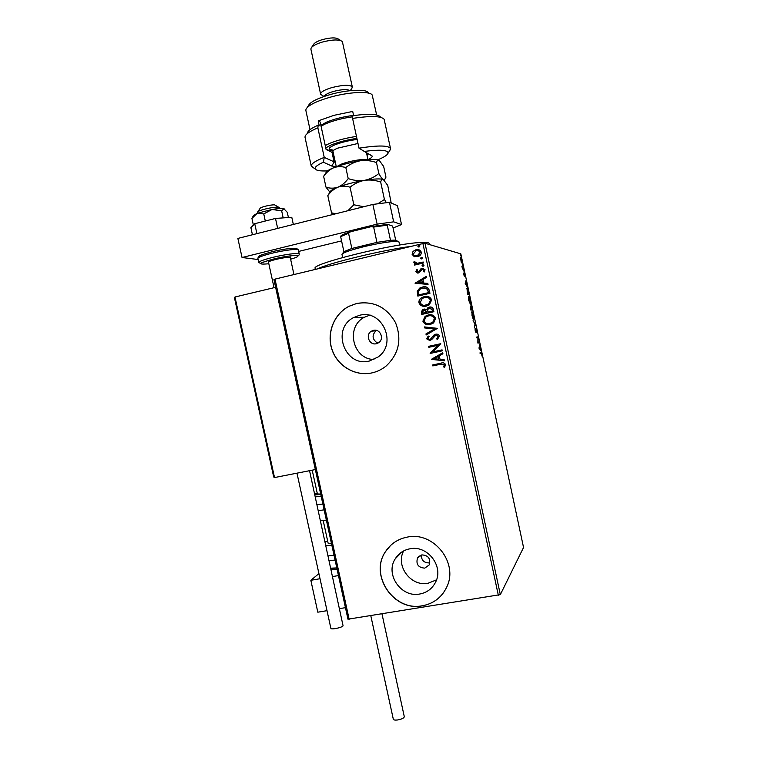 <?xml version="1.0" encoding="UTF-8"?>
<svg xmlns="http://www.w3.org/2000/svg" width="758" height="758" viewBox="0 0 758 758"><rect width="100%" height="100%" fill="white"/><g stroke="black" fill="none" stroke-linecap="round" stroke-linejoin="round"><path stroke-width="1.14" d="M376.309 343.725L378.593 342.73C384.647 338.987 380.241 328.46 373.419 330.355L371.382 331.189C365.053 334.742 369.326 345.62 376.309 343.725M424.774 568.13L429.293 564.862C430.809 558.665 428.346 555.339 421.912 554.894L417.497 557.992C415.82 564.236 418.245 567.619 424.774 568.13M419.705 594.026C426.925 592.661 432.202 588.729 435.547 582.229C444.065 566.425 427.493 544.898 409.926 548.801C403.597 550.024 398.727 553.331 395.316 558.703C384.837 574.204 401.153 597.92 419.705 594.026M403.654 550.914C395.325 566.036 410.959 586.853 428.043 583.272L436.532 579.842M369.336 361.045L378.1 356.98C397.685 343.526 382.146 308.894 359.444 315.328L353.522 317.611C330.905 328.972 344.937 367.545 369.336 361.045M371.818 372.927C377.143 371.761 381.937 369.43 386.21 365.943C398.897 353.853 402.015 339.461 395.562 322.766C386.807 307.236 373.884 300.784 356.791 303.427L348.964 306.298C333.823 314.011 326.338 333.416 332.023 349.751C337.566 366.142 355.265 376.546 371.818 372.927M364.949 302.584L356.876 303.427L349.059 306.298C333.918 314.011 326.433 333.406 332.118 349.741C337.651 366.123 355.35 376.527 371.894 372.908L372.718 372.718M422.178 605.86C433.5 603.728 441.677 597.484 446.708 587.128C458.884 563.042 433.623 531.178 407.311 537.1C398.035 538.91 390.806 543.685 385.623 551.436C368.909 574.839 393.573 611.772 422.178 605.86M390.578 545.476L385.708 551.36C368.994 574.763 393.648 611.678 422.244 605.765C431.274 604.173 438.446 599.692 443.781 592.311M461.186 262.126L460.523 257.142L461.764 260.231L461.783 263.007L461.186 262.126M463.678 269.27L462.494 269.014L461.916 266.21L463.678 269.27M463.659 274.576L463.498 273.06L464.114 275.353L464.237 273.202L465.099 276.556L464.389 273.998L464.294 276.158L463.792 274.548M468.586 292.228L469.098 294.635L467.525 294.521L466.966 288.182L468.435 292.266M472.386 310.031L470.841 310.05L470.396 306.175L470.936 307.151L470.983 305.512L472.386 310.031M475.361 323.95L474.555 327.447L474.982 323.922L473.096 320.625L474.953 324.045M479.208 341.972L479.378 342.768L477.862 342.919L477.9 337.67L476.782 337.879L476.611 337.073L478.109 336.808L478.109 342.209L479.208 341.972L478.62 342.104L478.791 342.9L479.378 342.768M481.131 353.37L480.155 353.645L479.985 352.849L481.216 352.574L482.135 356.317L481.33 353.37L480.146 353.607M498.357 595.352L422.926 243.555L424.992 243.233L460.826 253.854L523.551 547.484L500.327 594.632L347.969 619.201L273.922 279.55L275.002 279.115L349.173 619.4M424.992 243.233L500.327 594.632M478.98 348.168L479.719 344.359L480.278 349.305L481.159 351.115L478.98 348.168M476.801 330.507L476.971 332.876L476.128 329.18L475.958 332.487L475.2 330.668L475.029 328.621L475.778 331.682L475.929 328.375L476.649 330.535M473.674 319.63L472.007 315.726L471.959 311.642L473.608 315.584L473.674 319.63M470.367 304.176L468.69 300.196L468.652 296.179L470.33 300.206L470.367 304.176M465.204 283.663L466.066 280.432L465.962 282.289L467.506 287.206L465.204 283.663M464.104 271.771L463.82 270.445L464.104 271.771M462.797 265.651L462.513 264.324L462.797 265.651M460.665 255.673L460.381 254.347L460.665 255.673M414.124 256.545L412.106 254.328L413.015 251.41L415.962 249.733C418.463 249.117 420.235 249.913 421.277 252.139C421.382 254.11 420.5 255.512 418.634 256.327L414.124 256.545L412.106 254.328M423.438 262.988L414.579 265.073L414.38 264.125L415.678 263.812L413.868 262.505L414.01 261.709L415.052 261.946L417.184 263.301L423.239 262.031L423.438 262.988M415.839 271.705L416.701 269.573L417.582 269.952L416.919 271.392L418.662 271.895L420.747 268.948L422.054 268.313L425.049 269.725L424.272 271.961L423.324 271.61L423.978 270.085L422.301 269.261L418.549 272.975L415.839 271.705L416.824 269.621M429.331 290.437L429.947 293.308L417.819 296.084L417.222 291.176L419.695 288.106L422.396 287.055C425.863 286.117 428.175 287.244 429.331 290.437M433.889 311.709L421.761 314.437L421.391 312.694L422.358 309.785L423.779 309.169L426.602 309.747L427.844 307.729L429.284 307.094C431.293 306.658 432.647 307.369 433.358 309.236L433.889 311.709M437.461 328.347L426.176 334.979L425.958 333.946L434.505 328.915L424.669 327.949L424.442 326.925L437.461 328.347M442.075 349.874L442.284 350.821L430.146 353.446L437.868 345.326L428.82 347.297L428.621 346.349L440.758 343.706L433.045 351.835L442.075 349.874L433.045 351.835M440.891 364.191L432.818 365.915L432.619 364.968L440.805 363.215C442.937 362.371 444.52 362.826 445.552 364.56L444.652 367.194L443.61 366.91L444.311 364.844L441.014 364.153L432.818 365.915M422.926 243.555L275.002 279.115M431.435 359.444L442.691 352.726L442.909 353.759L439.289 355.862L440.028 359.33L444.197 359.756L444.415 360.789L431.397 359.292M439.451 336.107L437.385 339.47L436.608 338.835L438.219 336.457L435.793 335.178L431.719 339.537L429.976 340.427L426.678 338.845L428.223 336.012L429.123 336.59L427.929 338.589L429.729 339.489L430.781 338.968L433.69 335.207L435.604 334.231C437.423 333.842 438.711 334.477 439.451 336.107M430.317 324.452C426.877 325.286 424.404 324.197 422.888 321.202L425.086 316.351L428.223 314.968C431.672 314.144 434.135 315.243 435.623 318.275L433.623 322.927L430.317 324.452M426.375 306.09C422.936 306.933 420.463 305.862 418.956 302.859C418.729 300.623 419.6 298.908 421.562 297.704L424.281 296.605C427.73 295.753 430.193 296.852 431.681 299.884L429.303 304.839L426.375 306.09M415.071 283.265L426.299 276.329L426.527 277.362L422.907 279.541L423.656 283.018L427.815 283.388L428.043 284.421L415.071 283.265M423.229 266.2L422.045 265.651L422.888 264.618L424.073 265.167L423.229 266.2M421.666 258.895L420.482 258.345L421.325 257.303L422.509 257.862L421.666 258.895M419.108 246.975L417.923 246.426L418.767 245.384L419.951 245.943L419.108 246.975M376.641 330.45L376.063 330.782C371.884 334.979 372.131 338.93 376.811 342.625L378.403 342.853M421.325 555.027C421.382 560.228 423.978 562.862 429.104 562.929M370.112 315.034L364.399 317.232C345.288 326.764 352.697 359.396 373.969 359.481M432.951 365.877L432.752 364.939M444.69 367.137L443.61 366.91M443.733 366.872L444.264 365.498M444.387 365.46L444.311 364.844M444.434 364.806L441.014 364.153M431.529 359.254L442.7 352.764M444.406 360.751L431.558 359.415M438.692 359.188L438.247 356.506L434.334 358.742L438.692 359.188L438.124 356.535M442.284 350.821L430.146 353.446M430.231 353.219L437.868 345.326M428.952 347.268L428.621 346.349M428.753 346.321L440.758 343.706M437.47 339.413L436.608 338.835M436.731 338.817L438.219 336.457M438.342 336.438L436.087 335.131M429.748 340.475L426.678 338.845M426.811 338.826L428.279 336.059M429.852 339.47L431.169 338.57M431.302 338.551L432.126 337.139M432.25 337.12L435.604 334.231M426.299 334.903L425.958 333.946M426.091 333.927L434.505 328.915M434.637 328.906L424.669 327.949M424.802 327.939L424.584 326.935M429.123 324.642C426.204 324.936 424.167 323.789 423.03 321.193L422.888 321.202M423.03 321.193L425.219 316.351L428.223 314.968M428.355 314.968L430.004 314.741M429.094 323.666L432.884 322.283L434.514 318.578C433.671 316.522 432.107 315.574 429.824 315.735M428.422 315.925L425.873 317.062L424.12 320.88C425.352 323.306 427.341 324.178 430.108 323.505L432.761 322.292L434.391 318.587C433.197 316.133 431.207 315.243 428.422 315.925M421.893 314.409L421.524 312.684L422.49 309.785L423.779 309.169M423.911 309.169L424.717 309.065M427.844 307.729L426.602 309.747M427.976 307.729L429.284 307.094M429.416 307.094L430.383 306.981M432.335 309.946L429.492 308.042L428.554 308.449L427.645 310.031L427.929 312.05L432.572 311.036L432.335 309.946L430.146 307.975M426.707 311.841L424.006 310.117L423.144 310.477L422.803 313.206L426.811 312.324L424.651 310.041M426.811 312.324L426.574 311.851M422.803 313.206L426.678 312.334M432.572 311.036L432.202 309.946M427.929 312.05L432.439 311.036M424.395 306.317C421.799 306.355 420.036 305.209 419.089 302.868L418.956 302.859M419.089 302.868C418.871 300.623 419.733 298.908 421.694 297.714L424.281 296.605M424.414 296.605L426.726 296.378M424.537 305.332L428.649 304.147L430.572 300.206C429.871 298.339 428.497 297.392 426.46 297.373M424.48 297.553L422.253 298.472L420.188 302.537C421.41 304.953 423.4 305.825 426.167 305.142L428.516 304.138L430.44 300.206C429.246 297.742 427.266 296.861 424.48 297.553M417.952 296.056L417.222 291.176M417.364 291.186L419.828 288.116L422.396 287.055M422.528 287.074L425.266 286.837M427.55 289.158L422.594 288.012L420.425 288.855L418.473 291.423L418.861 294.853L428.63 292.654L427.55 289.158L424.84 287.832M418.861 294.853L428.497 292.645L427.417 289.149M415.176 283.122L426.318 276.414M427.815 283.388L423.656 283.018M417.971 282.516L422.452 282.914L421.751 280.233L417.971 282.516L422.32 282.895L421.751 280.233M417.819 272.065L418.302 272.027M418.444 272.056L419.06 271.61M419.193 271.639L420.747 268.948M420.889 268.976L422.054 268.313M422.187 268.341L423.447 268.275M424.291 271.942L423.324 271.61M423.466 271.639L423.978 270.085M424.12 270.113L423.049 269.242M417.469 273.041L415.981 271.724M422.784 266.238L422.045 265.651M422.187 265.67L422.888 264.618M414.711 265.044L414.38 264.125M414.522 264.154L415.678 263.812M415.82 263.841L413.868 262.505M414.01 262.533L414.152 261.737M416.199 263.253L417.184 263.301M417.317 263.329L423.248 262.088M421.183 258.923L420.482 258.345M420.614 258.374L421.325 257.303M421.457 257.341L421.931 257.313M412.248 254.356L413.015 251.41M413.157 251.448L415.962 249.733M416.104 249.77L418.748 249.742M414.948 256.791L414.266 256.574M415.299 255.825L418.283 255.503L420.32 252.433L418.407 250.699M416.18 250.69L413.195 254.072C414.039 255.683 415.393 256.251 417.27 255.768L420.188 252.405C419.373 250.775 418.037 250.197 416.18 250.69M418.577 246.994L417.923 246.426M418.065 246.464L418.767 245.384M418.899 245.421L419.43 245.412M480.563 352.678L481.017 353.389M479.587 346.776L479.331 348.017L480.06 349.002L479.198 346.861M478.791 342.9L477.9 343.09M476.621 337.102L478.109 336.808M477.521 336.94L478.146 336.988M477.559 337.12L477.549 337.736M478.62 342.104L478.109 342.209M471.694 311.983L471.988 312.467M471.628 312.552L472.13 312.438L473.03 318.91L473.608 315.584M473.504 318.834L473.333 319.412M473.466 315.622L472.13 312.438M470.254 307.009L471.324 309.245L470.576 306.971M470.832 306.279L471.485 309.245L472.054 309.236L471.154 306.317M471.628 309.33L471.77 310.041M471.485 309.245L472.054 309.236M470.699 309.378L471.324 309.245M468.378 296.53L468.671 297.013M470.112 303.352L470.055 303.958M468.823 296.975L468.851 300.168L470.197 303.38L470.168 300.225L468.823 296.975M468.33 293.924L468.472 294.587M466.663 288.504L466.985 289.016M467.392 293.896L468.766 293.829L467.136 288.978L467.515 293.725L468.766 293.829M465.876 282.611L465.573 283.653L466.35 284.847L465.412 282.715M462.38 268.484L463.508 268.474M462.92 268.607L463.034 269.128M461.442 262.069L461.442 262.647M460.703 257.938L461.613 262.211L460.703 257.938M318.919 573.626L310.837 580.296L320.037 578.724M327.011 610.683L317.81 612.189L310.837 580.296M332.639 576.563L338.456 575.568M339.631 608.608L345.449 607.66M257.824 211.795L260.041 208.422C259.899 207.209 271.392 204.452 274.699 204.906L278.906 207.37M279.607 208.554L279.418 207.711L278.139 207.247C273.524 206.621 257.36 210.487 257.597 212.155L257.606 212.297M275.618 287.31L234.98 297.003L234.468 297.866L273.695 476.99L274.519 477.559L315.347 469.562M335.093 560.134L329.237 560.446M331.815 545.097L325.921 545.741M325.078 541.894L327.646 540.937M331.502 543.675L328.138 543.23L323.192 520.538M312.211 470.178L317.394 493.96L320.691 494.064M320.482 520.822L326.357 520.083M316.958 504.648L322.861 504.042M382.023 614.103L404.298 716.689C404.033 718.091 401.806 719.181 397.637 719.967C395.126 720.261 393.696 720.034 393.326 719.285L393.307 719.219M309.548 470.699L343.09 625.89C341.64 627.728 331.009 629.86 330.876 628.344L330.858 628.287M256.896 233.625L254.735 223.714L250.889 227.656L252.433 234.753M254.735 223.714L275.495 218.437L277.665 228.395M275.495 218.437L291.783 217.29L293.346 224.453M258.118 259.53L242.039 257.512L237.87 238.419L372.87 204.433L389.47 202.31L397.457 205.645L401.522 224.548L393.658 221.838L377.114 224.131L372.87 204.433M242.039 257.512L377.114 224.131M341.574 240.892L298.68 251.419M393.08 227.987L401.522 224.548M389.47 202.31L393.658 221.838M268.484 262.173L268.474 262.126C268.72 261.51 271.203 260.61 275.903 259.425C284.184 257.559 288.969 256.953 290.276 257.606M284.525 209.047L283.871 208.734C281.834 208.27 277.902 208.516 272.094 209.464L257.18 213.292L253.447 215.575L251.931 218.446L257.18 213.292L263.756 213.917L272.094 209.464L281.663 210.857L283.871 208.734L287.291 212.363L288.419 217.527M251.931 218.446L253.38 225.098M263.756 213.917L265.3 221.033M281.663 210.857L283.189 217.897M315.157 268.379C310.467 264.135 391.412 243.943 419.648 242.551C426.204 242.134 429.398 242.522 429.227 243.716M411.395 246.322C382.004 250.149 329.957 262.742 317.071 269.005M379.436 342.038L376.811 342.625M432.771 245.535L430.98 245.005M377.939 342.682L378.962 342.455M399.618 245.071L398.973 242.067C399.599 240.068 380.952 242.503 363.537 246.786C349.978 250.187 342.787 252.727 341.981 254.385L342.01 254.508M342.389 253.788L343.905 251.665L351.854 248.463L376.944 242.371L390.512 240.343C394.852 239.964 397.031 240.134 397.05 240.855M343.905 251.665L340.655 236.648L341.024 235.823C342.104 234.781 345.26 233.426 350.499 231.768L371.278 226.633L387.528 224.359L392.189 225.884L392.862 226.983L395.704 240.21M376.944 242.371L373.647 227.078L371.278 226.633M350.499 231.768L348.566 233.265L340.655 236.648M351.854 248.463L348.566 233.265M387.528 224.359L387.243 225.173L373.647 227.078M390.512 240.343L387.243 225.173M377.74 159.843C383.984 157.276 387.423 155.058 388.049 153.182C388.068 149.98 380.156 149.392 364.295 151.42L372.15 156.034C372.529 156.963 371.126 158.166 367.962 159.635M390.503 148.473L384.126 119.252C381.075 115.965 370.567 115.69 352.593 118.419L359.008 148.18C378.536 145.11 389.053 145.318 390.578 148.786L389.517 150.899M359.008 148.18L364.295 151.42M325.987 148.985L328.328 150.16L332.79 150.861M333.302 152.898L326.111 149.544L320.151 122L318.199 120.873L319.251 125.771L318.189 125.165L317.858 127.865L324.244 157.389L335.358 162.401M307.075 107.636L308.44 105.561C310.268 101.951 317.555 98.275 330.299 94.532C347.23 89.709 366.285 88.838 368.36 92.609M376.641 114.932L372.206 95.015C369.98 90.884 348.888 91.87 330.118 97.223C315.991 101.354 307.938 105.4 305.957 109.342L305.9 110.668M324.443 96.342C324.879 94.731 327.968 93.073 333.728 91.367C342.351 89.255 347.695 89.037 349.77 90.723M321.989 95.205L320.577 93.954C320.814 91.898 324.67 89.757 332.156 87.511C343.677 84.735 350.404 84.593 352.347 87.085L351.731 88.459M311.671 47.309L313.49 44.58C314.428 42.808 317.45 41.131 322.548 39.568C330.63 37.502 335.965 37.369 338.542 39.16L340.911 40.629M352.309 86.914L342.351 41.519C339.148 39.302 332.487 39.482 322.349 42.06C315.953 44.021 312.173 46.096 311.017 48.294L310.932 49.327M353.616 115.614L352.716 111.435L334.022 115.32L318.199 120.873M317.858 127.865C310.212 131.077 305.957 133.901 305.095 136.336L305.076 137.549M313.641 167.906L311.225 165.945C311.187 163.69 315.527 160.838 324.244 157.389L323.401 162.212C317.223 165.007 314.504 167.243 315.224 168.93C316.247 170.55 320.331 171.213 327.475 170.901M352.593 118.419L352.821 115.737C368.454 113.52 377.598 113.88 380.27 116.817M307.587 132.536C308.335 130.404 311.87 127.95 318.189 125.165M336.268 166.618L331.758 166.03L323.401 162.212M367.052 155.418L368.369 153.808M356.904 138.401C347.173 139.794 338.58 141.992 331.104 144.996L325.75 147.886M325.239 145.555L329.597 143.385C337.329 140.249 346.283 137.928 356.478 136.421M320.88 125.364L326.205 122.303C334.25 118.93 343.374 116.637 353.569 115.424M352.726 116.789C342.379 118.21 333.274 120.588 325.39 123.914L321.06 126.188M327.807 195.602C330.659 191.67 334.022 188.865 337.907 187.188C333.046 189.064 330.469 190.609 330.156 191.821L327.807 195.602L331.53 212.827L332.705 214.542M350.063 187.207C354.289 183.72 359.103 181.427 364.513 180.338C359.093 181.067 353.654 180.489 348.206 178.604C345.231 182.659 341.801 185.52 337.907 187.188C341.877 185.862 345.932 185.871 350.063 187.207L353.853 204.783L347.903 210.715M335.718 213.784L331.53 212.827M323.638 176.349C326.471 172.35 329.825 169.479 333.7 167.736C328.972 169.65 326.423 171.27 326.035 172.587L323.638 176.349L325.987 187.169C329.976 188.496 333.946 188.505 337.907 187.188C345.477 184.393 354.346 182.109 364.513 180.338C369.923 179.608 375.314 180.186 380.677 182.062L384.429 199.487L377.797 203.807M363.726 206.735L353.853 204.783M380.677 182.062C381.246 179.949 382.136 179.115 383.359 179.57L387.745 185.454L391.204 203.04M386.4 202.708L384.429 199.487M379.351 160.421L379.218 160.345C377.977 159.796 377.067 160.544 376.489 162.572C371.117 160.668 365.716 160.071 360.296 160.762C354.877 161.833 350.054 164.098 345.819 167.565C341.687 166.286 337.642 166.343 333.7 167.736C341.252 164.808 350.111 162.487 360.296 160.762C370.217 159.237 376.527 159.104 379.218 160.345L383.671 166.495L385.955 177.145L384.78 179.428L383.359 179.57C382.079 178.793 380.573 176.775 378.848 173.516C374.689 176.974 369.904 179.248 364.513 180.338C374.424 178.755 380.706 178.5 383.359 179.57L383.576 179.693M325.987 187.169L329.919 192.191M376.489 162.572L378.848 173.516M345.819 167.565L348.206 178.604M462.522 268.522L463.11 268.389M234.98 297.003L274.519 477.559M328.138 555.917L334.041 555.301M330.81 568.178L336.789 567.913M314.655 494.102L317.185 493.013L314.665 494.159M324.13 509.859L318.265 510.636M321.165 496.234L315.262 496.888M314.826 494.898L320.776 494.481M299.239 254.006L298.387 250.055C298.823 248.406 284.212 250.159 271.62 253.314C262.893 255.541 258.317 257.237 257.881 258.431L257.9 258.525M290.617 259.198C307.303 254.499 292.834 254.224 273.373 259.094C258.421 263.244 256.905 264.807 268.825 263.775M258.762 262.486C259.208 261.33 263.793 259.643 272.51 257.436C285.112 254.29 299.713 252.499 299.258 254.091C299.334 254.565 298.643 256.829 296.245 255.455C291.063 255.522 283.435 256.735 273.373 259.094C263.869 261.775 259.643 263.263 260.705 263.547L258.762 262.486L257.881 258.431C258.535 255.636 258.639 255.692 271.677 251.836M298.358 249.941C295.99 248.065 298.112 248.681 292.749 248.264C287.149 248.633 280.157 249.808 271.781 251.808C285.074 248.463 299.723 247.07 296.027 249.429M328.328 150.16L332.051 152.529L334.117 162.051L331.758 166.03M336.884 166.542L341.034 164.287C348.746 161.075 364.295 158.46 367.374 159.834M357.994 143.47L337.556 148.18C334.486 149.478 332.97 150.567 332.989 151.448L333.018 151.581M332.468 150.33C327.456 149.677 328.157 147.886 334.562 144.977C341.308 142.296 348.832 140.467 357.132 139.481M364.399 317.232L353.522 317.611M402.043 551.843L395.316 558.703M419.288 555.993L417.497 557.992M376.063 330.782L371.382 331.189M481.216 352.574L480.629 352.707M462.901 268.323L462.371 268.446M289.907 255.929L293.962 274.557M257.587 212.231L257.777 213.064M268.474 262.126L274.045 287.689M234.468 297.866L273.695 476.99M331.038 569.182L337.064 569.163M393.326 719.285L370.842 615.903M330.876 628.344L296.975 473.163M341.981 254.413L342.654 257.512M388.049 153.182L390.522 149.335M324.007 96.484L320.776 94.437M310.894 49.128L320.577 93.954M305.834 110.336L310.013 129.665M305 137.198L311.225 165.945M350.291 90.666L352.271 87.625M315.224 168.93L311.377 166.447M369.591 154.405L372.15 156.034M333.691 150.292L330.801 149.591C330.943 148.881 331.672 149.497 332.989 151.448L336.296 166.751M329.986 192.087L329.398 191.708M384.249 180.243L384.78 179.428M366.455 152.642L367.99 159.777"/></g></svg>

